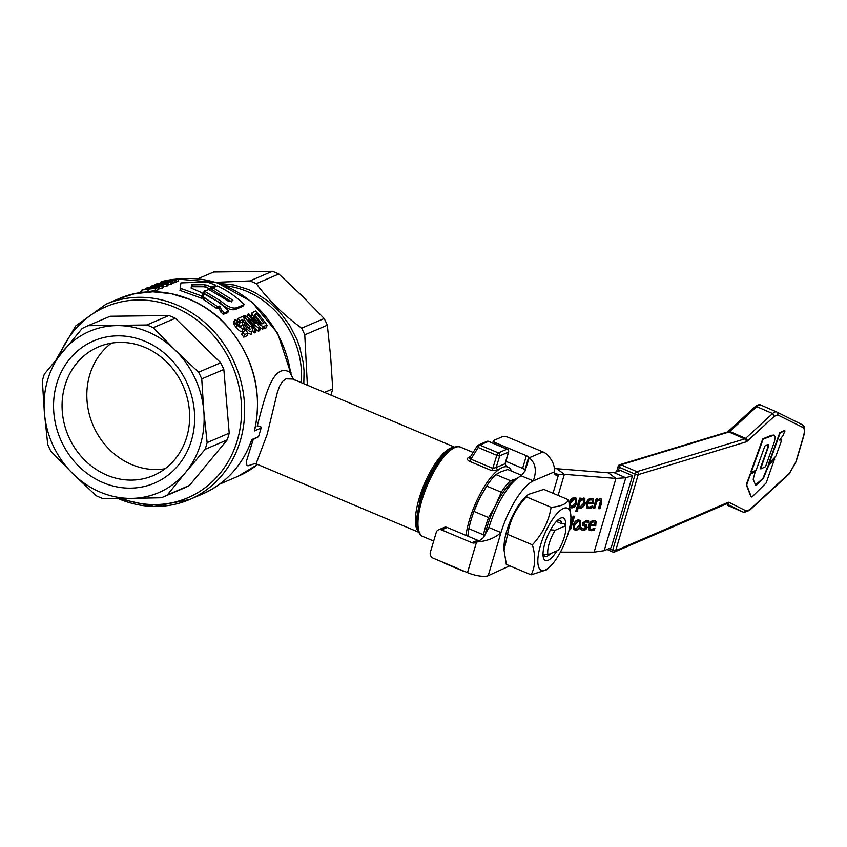 <?xml version="1.0" encoding="UTF-8"?>
<svg xmlns="http://www.w3.org/2000/svg" width="847" height="847" viewBox="0 0 847 847"><rect width="100%" height="100%" fill="white"/><g stroke="black" fill="none" stroke-linecap="round" stroke-linejoin="round"><path stroke-width="1.27" d="M765.519 466.697L774.359 441.922L775.27 437.168L774.116 435.062L763.168 439.095L751.331 471.843L751.405 472.425L756.17 470.149L764.862 446.051L767.17 444.749L768.589 444.686L768.557 446.358L760.765 468.37L760.839 468.942L765.519 466.697M774.158 435.072L771.384 435.316L762.755 438.915L750.918 471.663L751.405 472.425M768.176 444.495L767.075 449.556L760.352 468.19L760.839 468.942M775.916 456.057L781.686 440.101L781.59 439.572L779.854 440.218L779.939 439.614L783.348 435.093L784.798 430.721L780.182 432.87L769.161 463.341L775.916 456.057M781.686 440.101L781.188 439.392L779.791 439.911M779.769 440.175L779.939 439.614M784.894 431.25L784.386 430.541L779.78 432.69L768.748 463.161L769.351 463.711M766.196 482.917L774.582 458.82L768.78 465.215L763.327 478.576L756.371 485.257L755.693 485.31L753.195 479.286L755.238 471.779L750.569 473.96L746.969 483.902L746.821 485.215L751.331 496.967L752.009 496.935L766.196 482.917M774.677 459.487L773.999 458.778L768.367 465.045L762.914 478.396L755.28 485.13M774.264 459.307L774.179 458.64L774.264 459.307M755.355 472.404L754.836 471.61L750.59 473.177L746.567 483.722L746.408 485.035L750.929 496.787L752.009 496.935M754.963 472.171L754.836 471.61L754.963 472.171M202.518 296.344L201.893 298.239L202.539 296.312L180.083 288.16L180.972 282.93L206.89 281.892L215.604 285.143L211.994 287.069L204.508 284.698L191.57 284.888L191.136 288.086L201.935 292.744L202.539 296.281L201.83 298.324L180.697 290.669L179.924 290.277L180.697 290.669L180.877 288.562L180.083 288.16M191.231 287.429L191.136 288.086M210.437 288.933L204.138 286.762L192.258 286.741L191.369 286.995L191.168 288.192M210.988 286.932L210.48 288.954M212.279 288.742L210.532 288.975M215.604 285.143L215.636 286.191M217.266 306.455L203.799 297.233L203.185 293.358L203.958 293.433C212.798 297.773 220.982 303.533 228.51 310.69L224.921 312.776L224.116 312.427L221.395 309.706L219.659 306.074L217.266 306.455L216.281 308.223M222.941 314.036L220.315 311.41L219.309 308.181L216.324 308.255M224.116 312.427L222.983 314.068M228.51 310.69L227.536 312.797L223.015 314.11M216.239 308.192L203.121 299.171L202.602 295.349L203.185 293.358L219.818 302.781C226.403 308.499 231.633 310.711 235.53 309.409L242.951 306.265L244.095 304.634L236.673 307.768C232.607 308.922 227.292 306.656 220.728 300.96L204.233 291.061L208.913 289.6L224.391 298.642C227.314 301.034 229.611 301.913 231.263 301.267L232.777 300.113L212.936 287.8L217.414 285.958C226.996 290.394 235.826 296.461 243.925 304.158L243.925 304.158M202.602 295.349L203.365 295.412L202.602 295.349L203.185 293.337M231.782 301.881L212.385 289.801L212.671 287.461M232.957 300.537L232.406 300.78M203.947 293.411L204.233 291.061M150.777 286.297A106.214 95.065 66.9 0 1 167.325 283.883L168.564 283.353A106.214 95.065 -113.1 0 0 157.584 284.592L172.587 281.638A106.214 95.065 -113.1 0 0 156.039 284.052L154.8 284.581A106.214 95.065 66.9 0 1 165.768 282.612L152.121 285.725L150.544 287.08A106.214 95.065 -113.1 0 0 147.156 287.853L145.928 288.372A106.214 95.065 66.9 0 1 149.337 287.609L148.511 287.959A106.214 95.065 66.9 0 1 151.327 287.429L152.153 287.08A106.214 95.065 66.9 0 1 162.539 285.958L163.598 285.503L162.91 287.821L161.851 288.276A103.906 93.001 -113.1 0 0 159.014 288.488M178.77 278.991A106.214 95.065 -113.1 0 0 162.222 281.405L160.888 281.977A106.214 95.065 66.9 0 1 167.251 280.664L165.239 281.585L168.712 281.543L174.789 280.601L178.77 278.991L178.082 281.31L172.079 283.364M172.587 281.638L171.899 283.957L168.119 284.867M168.564 283.353L167.875 285.672L166.637 286.201A103.906 93.001 -113.1 0 0 163.312 286.466M254.534 427.301L255.392 427.036M291.4 375.179L290.563 372.659C273.359 361.711 265.365 394.713 257.202 426.168M158.124 289.282L158.273 289.812L155.086 290.563L144.636 292.173M256.366 329.801A106.214 95.065 -113.1 0 0 248.679 319.891L259.087 328.636L260.389 328.085A106.214 95.065 -113.1 0 0 248.764 313.845L247.536 314.375A106.214 95.065 66.9 0 1 255.265 323.332L244.847 315.529L243.513 316.1A106.214 95.065 66.9 0 1 255.127 330.33L256.366 329.801L255.603 332.373L254.365 332.903A103.906 93.001 -113.1 0 0 252.597 330.341M249.706 326.466A103.906 93.001 -113.1 0 0 245.185 321.002M247.366 317.254A103.906 93.001 -113.1 0 0 246.848 316.704L247.536 314.375M260.389 328.085L259.627 330.658L258.324 331.209L255.466 328.52M251.083 334.385L251.845 331.812C252.819 329.758 252.448 327.916 250.701 326.286L249.219 326.55L250.098 329.292L247.737 327.651L245.799 323.025C244.487 318.991 243.396 316.82 242.538 316.513L238.081 318.419A106.214 95.065 66.9 0 1 240.23 320.717L242.75 319.637L246.615 328.403C248.637 331.008 250.384 332.151 251.845 331.812L251.083 334.385L247.832 333.083M244.328 324.39L243.618 326.815L242.051 321.987L240.082 322.834M267.091 325.216A106.214 95.065 -113.1 0 0 255.476 310.987L252.025 312.839L252.046 314.248L255.73 319.912C258.674 323.67 261.151 325.862 263.173 326.497L267.091 325.216L266.329 327.789L262.411 329.06L260.262 327.905M251.368 316.651L252.025 312.839L251.337 315.158M247.885 333.157L247.123 335.73L243.756 337.17A103.906 93.001 -113.1 0 0 241.766 334.311L242.507 331.802A106.214 95.065 66.9 0 1 244.518 334.597L247.885 333.157L242.613 325.089L241.31 325.206L241.183 326.656L238.039 324.507C236.429 322.453 235.964 321.447 236.652 321.479L239.256 322.94L240.294 322.135L234.82 319.52L233.55 322.453M243.068 331.558L242.464 330.648M234.82 319.52L234.619 321.976L236.768 325.11L242.676 328.985L241.935 331.452C241.236 332.193 239.278 330.87 236.059 327.503L233.931 324.316L234.132 321.839M240.294 322.135L238.547 325.312M556.098 521.741A19.343 6.331 -67.2 0 1 557.707 520.767A19.343 6.331 -67.2 0 1 559.983 520.609A19.343 6.331 -67.2 0 1 561.826 523.753L556.437 521.487M543.022 553.97A21.916 7.168 112.8 0 0 543.033 554.256L547.935 554.711L558.364 550.254A18.475 6.045 112.8 0 0 565.616 525.775L555.187 530.233A18.475 6.045 112.8 0 0 547.935 554.711M550.561 553.589A19.343 6.331 -67.2 0 1 547.247 556.108A19.343 6.331 -67.2 0 1 544.981 556.257A19.343 6.331 -67.2 0 1 543.414 554.298M565.616 525.775L564.515 523.7L561.826 523.753M565.648 525.913A23.091 7.559 112.8 0 0 560.608 518.131A23.091 7.559 112.8 0 0 557.347 520.439A23.091 7.559 112.8 0 0 543.022 554.499A23.091 7.559 112.8 0 0 548.115 560.322A23.091 7.559 112.8 0 0 556.881 550.889M540.545 545.14A33.711 11.032 112.8 0 0 549.999 566.654A33.711 11.032 112.8 0 0 568.189 533.314A33.711 11.032 112.8 0 0 570.92 516.935A33.711 11.032 112.8 0 0 558.988 511.556A33.711 11.032 112.8 0 0 540.545 545.14M549.999 566.654L546.728 569.766L531.122 574.838C535.41 566.452 535.823 556.447 532.371 544.812C542.493 533.949 548.74 521.445 551.122 507.321C560.82 506.453 566.654 503.965 568.612 499.836L570.92 516.935M504.05 550.232L504.018 547.31A33.711 11.032 -67.2 0 1 506.75 530.921A33.711 11.032 -67.2 0 1 524.939 497.581L528.21 494.468L526.326 496.882C516.204 507.755 509.958 520.259 507.586 534.383L504.05 550.232L506.326 564.398L531.122 574.838M568.612 499.836L543.816 489.407L528.21 494.468M613.059 551.958A2.308 0.826 -66.5 0 1 612.762 551.958A2.308 0.826 -66.5 0 1 612.529 551.619A2.308 0.826 -66.5 0 1 612.667 550.222A2.308 0.699 16.5 0 0 614.361 550.719A2.308 0.699 16.5 0 0 614.403 550.719A2.308 0.699 16.5 0 0 615.663 550.698L638.193 474.648A2.308 0.699 -163.5 0 1 636.923 474.669A2.308 0.699 -163.5 0 1 636.891 474.669A2.308 0.699 -163.5 0 1 635.197 474.172A2.308 0.826 -66.5 0 1 635.959 472.541A2.308 0.826 -66.5 0 1 636.838 471.684A2.308 0.826 -66.5 0 1 636.87 471.673A2.308 2.065 73.1 0 1 638.193 474.648L746.08 441.88A6.924 2.477 113.5 0 0 747.34 441.075L774.338 416.269L777.821 414.977L803.062 427.555C804.629 428.624 804.766 431.515 803.464 436.237L795.852 461.954L789.573 473.102L749.764 509.682L746.292 510.963L729.013 502.356A6.924 2.477 113.5 0 0 727.975 502.398L615.663 550.698A2.308 2.012 66.7 0 1 613.567 552.085M619.464 464.802A2.308 2.065 73.1 0 1 621.052 464.791A2.308 0.826 113.5 0 0 620.142 465.659A2.308 0.826 113.5 0 0 619.379 467.29L635.197 474.172L612.667 550.222L608.982 548.612M488.581 517.559A46.183 15.108 112.8 0 0 485.627 526.368A46.183 15.108 112.8 0 0 483.468 534.828L468.846 528.676A46.183 15.108 -67.2 0 1 470.996 520.217A46.183 15.108 -67.2 0 1 471.165 519.656A46.183 15.108 -67.2 0 1 473.96 511.408L488.581 517.559L495.654 505.193A43.875 14.357 112.8 0 0 487.3 526.273A43.875 14.357 112.8 0 0 485.13 534.912M468.846 528.676L467.83 536.151M64.933 385.618A69.941 62.604 -113.1 0 0 106.923 475.156A69.941 62.604 -113.1 0 0 153.349 475.559A69.941 62.604 -113.1 0 0 186.774 436.883A69.941 62.604 -113.1 0 0 144.784 347.334A69.941 62.604 -113.1 0 0 98.358 346.942A69.941 62.604 -113.1 0 0 64.933 385.618M56.728 383.649A77.352 69.232 66.9 0 1 145.038 341.32A77.352 69.232 66.9 0 1 191.475 440.345A77.352 69.232 66.9 0 1 103.165 482.674A77.352 69.232 66.9 0 1 56.728 383.649M254.788 428.984L254.333 430.954L261.12 428.053L258.568 436.681L251.771 439.582L251.379 440.472M146.806 324.994A93.519 83.705 66.9 0 1 150.046 326.275A93.519 83.705 66.9 0 1 153.243 327.694L175.287 350.235A87.739 78.538 -113.1 0 0 147.854 331.823A87.739 78.538 -113.1 0 0 116.801 325.619A87.739 78.538 -113.1 0 0 62.583 351.611A87.739 78.538 -113.1 0 0 44.404 412.965A87.739 78.538 -113.1 0 0 72.916 473.769A87.739 78.538 -113.1 0 0 100.348 492.171A87.739 78.538 -113.1 0 0 131.401 498.375L102.656 498.46A93.519 83.705 66.9 0 1 99.427 497.178A93.519 83.705 66.9 0 1 96.23 495.76L72.916 473.769L50.873 451.229A93.519 83.705 66.9 0 1 47.739 444.548L44.404 412.965L42.35 380.854A93.519 83.705 66.9 0 1 44.351 374.109L82.085 328.562A93.519 83.705 66.9 0 1 87.972 325.746A93.519 83.705 66.9 0 1 88.056 325.703L146.806 324.994L168.902 315.55L110.142 316.259L88.056 325.703M111.381 343.151A69.941 62.604 -113.1 0 0 87.855 407.566A69.941 62.604 -113.1 0 0 131.677 464.569A69.941 62.604 -113.1 0 0 165.091 468.762M324.507 392.405L332.723 388.9L330.658 356.778L327.334 325.206L304.772 334.861L307.366 385.194M332.723 388.9A93.519 83.705 66.9 0 1 331.78 392.299A93.519 83.705 66.9 0 1 330.902 395.104M304.772 334.861A93.519 83.705 -113.1 0 0 301.638 328.17L324.2 318.525A93.519 83.705 66.9 0 1 327.334 325.206M256.281 283.639A93.519 83.705 -113.1 0 0 249.844 280.939L272.406 271.294A93.519 83.705 66.9 0 1 278.843 273.994L256.281 283.639C268.234 299.838 283.353 314.682 301.638 328.17M215.879 282.326L249.844 280.939M251.633 440.366L258.568 436.681M261.12 428.053L260.675 426.465L257.943 425.946M463.362 571.037L464.251 571.333M497.528 453.759A2.308 0.752 -67.2 0 1 498.364 452.891A2.308 2.065 66.9 0 1 499.751 455.845A2.308 0.625 -162.8 0 1 498.502 455.834A2.308 0.625 -162.8 0 1 496.882 455.358A2.308 0.625 -162.8 0 1 496.808 455.326A2.308 0.752 -67.2 0 1 497.528 453.759M477.263 446.454L477.39 445.818A2.308 2.065 66.9 0 1 479.794 445.077A2.308 0.752 112.8 0 0 478.957 445.946A2.308 0.752 112.8 0 0 478.248 447.512L477.39 445.818M470.784 456.152L467.968 457.888L470.159 457.285L469.725 458.418L470.9 459.159A2.308 0.752 -67.2 0 1 470.35 460.44A2.308 0.752 -67.2 0 1 469.672 461.371L491.546 470.583L497.718 470.392A48.491 15.871 -67.2 0 1 506.315 466.718L505.458 466.062L506.093 466.358L505.214 463.902L508.592 451.938A2.308 2.308 0 0 0 507.268 449.175A2.308 0.752 -67.2 0 0 507.004 449.196L498.364 452.891L479.794 445.077L488.433 441.382L507.004 449.196A2.308 2.065 -113.1 0 1 508.38 452.15L504.971 464.008M470.159 457.285L469.725 458.418M491.546 470.583A2.308 0.752 112.8 0 0 492.223 469.651A2.308 0.752 112.8 0 0 492.774 468.37L496.12 467.565L497.718 470.392A48.491 15.871 -67.2 0 0 465.977 535.368M508.475 451.567L508.38 452.15L508.475 451.567M467.968 457.888C466.771 459 467.343 460.154 469.672 461.371M508.38 452.15L499.751 455.845L496.12 467.565L505.119 463.722L506.315 466.718A48.491 15.871 -67.2 0 1 508.009 467.121A48.491 15.871 -67.2 0 1 511.577 471.123M253.475 463.669L256.937 464.177L256.63 462.314L267.144 434.447L277.393 392.235L279.658 386.073L282.485 381.489L285.947 378.831L292.744 379.043L454.49 447.1M488.878 441.573A2.308 0.752 112.8 0 0 488.698 441.361A2.308 0.752 112.8 0 0 488.433 441.382A2.308 2.065 -113.1 0 0 486.898 441.372L478.259 445.067A2.308 2.308 0 0 0 477.21 445.956L469.778 457.751M291.389 375.179L293.655 379.424M290.955 372.299L290.976 374.586M213.656 272.003L197.722 278.811L213.571 272.046A93.519 83.705 66.9 0 1 213.656 272.003L272.406 271.294M324.2 318.525L302.157 295.984L278.843 273.994M158.273 289.812L158.812 286.942L152.831 287.355L142.063 289.97L155.784 288.224L158.961 287.482L158.812 286.942M142.063 289.97L141.544 292.744M151.454 287.938L156.388 287.652L144.773 289.346L151.317 288.425M155.308 287.906L156.388 287.652M145.79 289.282L144.742 289.441M243.513 316.1L243.163 317.276M255.127 330.33L254.365 332.903M259.087 328.636L258.324 331.209M249.219 326.55L248.605 328.647M242.75 319.637L242.051 321.987M240.23 320.717L239.913 321.765M238.081 318.419L237.615 320.018M254.407 314.798L256.175 313.729A106.214 95.065 66.9 0 1 263.862 323.131L262.041 323.713C262.104 324.592 260.495 323.173 257.223 319.467L254.375 314.989M256.175 313.729L254.883 316.344M261.649 323.639A103.906 93.001 -113.1 0 0 255.476 316.079M243.174 328.149L242.676 328.985L243.174 328.149L244.91 330.775L242.507 331.802M244.518 334.597L243.756 337.17M241.31 325.206L240.866 326.698M239.256 322.94L238.6 325.132M171.285 282.189L170.596 284.518M167.325 283.883L166.637 286.201M165.239 281.585L164.964 282.337M170.035 280.96C168.458 281.246 168.225 281.109 169.326 280.548L170.056 280.241A106.214 95.065 66.9 0 1 174.704 279.743L170.035 280.96C168.458 281.246 168.225 281.109 169.326 280.548L169.178 281.035M170.056 280.241L169.834 280.982M160.888 281.977L160.57 283.057M174.789 280.601L174.101 282.93M163.598 285.503L156.081 285.397A106.214 95.065 -113.1 0 0 153.275 285.915L150.565 287.08M162.539 285.958L161.851 288.276M154.906 285.905L159.024 285.788A106.214 95.065 -113.1 0 0 153.381 286.551L154.779 286.328M253.179 439.709L246.403 461.308L246.255 464.643L247.927 465.85L254.725 463.627M471.165 519.656L471.377 518.967A43.875 14.357 -67.2 0 1 479.561 498.428A43.875 14.357 -67.2 0 1 481.858 494.066A43.875 14.357 -67.2 0 1 481.879 494.023M167.378 494.892A93.519 83.705 66.9 0 1 161.502 497.708A93.519 83.705 66.9 0 1 161.417 497.75L131.401 498.375A87.739 78.538 -113.1 0 0 185.62 472.393L167.378 494.892L189.474 485.447A93.519 83.705 -113.1 0 1 183.587 488.264A93.519 83.705 -113.1 0 1 183.513 488.306L161.576 497.676M185.62 472.393A87.739 78.538 -113.1 0 0 203.799 411.028A87.739 78.538 -113.1 0 0 175.287 350.235L198.6 372.225A93.519 83.705 66.9 0 1 201.734 378.905L203.799 411.028L207.123 442.6A93.519 83.705 66.9 0 1 205.122 449.344L185.62 472.393M205.122 449.344L227.208 439.9L189.474 485.447M227.208 439.9A93.519 83.705 -113.1 0 0 229.209 433.156L207.123 442.6M201.734 378.905L223.83 369.461L229.209 433.156M223.83 369.461A93.519 83.705 -113.1 0 0 220.686 362.781L198.6 372.225M153.243 327.694L175.329 318.25L220.686 362.781M175.329 318.25A93.519 83.705 -113.1 0 0 168.902 315.55M516.914 478.608A43.875 14.357 112.8 0 0 495.654 505.193L501.255 492.213L486.633 486.062A46.183 15.108 -67.2 0 1 495.897 474.564L510.519 480.715A46.183 15.108 112.8 0 0 501.255 492.213M483.658 537.284L483.468 534.828M507.724 469.503A46.183 15.108 -67.2 0 1 507.851 469.556L521.688 475.379L507.724 469.503L501.075 471.726L495.897 474.564M486.633 486.062L479.561 498.428L473.96 511.408M510.519 480.715L517.168 478.491M560.407 552.128L594.128 552.128L604.165 550.698L611.195 547.66L632.518 475.686L625.774 477.75L615.96 478.428L608.347 472.817L556.744 468.709L564.356 474.32L558.533 474.638L554.404 472.901M505.934 461.35L522.61 468.37A4.616 1.398 -163.5 0 1 524.928 469.831L525.394 470.403M525.002 471.144L529.184 457.793L528.676 457.168A4.616 1.398 16.5 0 0 526.358 455.707L495.887 442.886A4.616 1.398 -163.5 0 1 493.356 440.768A4.616 1.398 -163.5 0 1 493.759 440.387L502.663 436.576A4.616 1.398 -163.5 0 1 508.581 437.465L542.938 451.917A16.167 14.463 -113.1 0 1 547.098 454.5C552.678 460.419 555.06 466.231 554.234 471.927A16.167 5.294 112.8 0 0 555.844 475.04A16.167 5.294 112.8 0 0 557.517 474.998L558.533 474.638L553.006 493.272M479.857 540.566A4.616 4.129 66.9 0 1 477.655 540.28L447.184 527.459A4.616 4.129 -113.1 0 0 444.124 527.437L438.439 529.862A4.616 4.129 66.9 0 1 441.509 529.894L471.98 542.715A4.616 4.129 -113.1 0 0 475.252 542.641L479.338 540.799L483.436 537.644L488.91 527.501L500.979 532.572A48.491 15.871 -67.2 0 1 533.271 480.895L521.212 475.813L533.282 480.884C536.977 470.752 535.611 463.065 529.184 457.793L542.938 451.917M509.735 565.838L488.2 575.706A16.167 4.902 16.5 0 1 467.491 572.625L433.135 558.162A4.616 4.129 66.9 0 1 430.361 552.255L436.237 532.414A4.616 4.129 66.9 0 1 438.439 529.862M525.436 470.456L521.212 475.813A48.491 15.871 112.8 0 0 488.91 527.49L500.979 532.572M488.2 575.706L500.969 532.583C494.881 538.11 486.75 541.244 476.565 541.985L467.491 572.625M554.277 468.603L556.744 468.709M590.327 524.494L594.742 524.664L594.838 522.705L593.482 521.89L591.587 522.588L590.327 524.494L589.819 524.113L591.079 522.218L591.587 522.588M594.838 522.705L592.974 521.519L591.079 522.218M558.109 495.421L564.356 474.32L615.96 478.428L594.128 552.128M608.347 472.817L613.906 472.584L625.774 477.75L604.165 550.698M575.346 502.853C576.045 500.365 575.653 499.105 574.16 499.063L570.783 502.673C570.095 505.13 570.486 506.39 571.969 506.464L575.346 502.853M574.817 499.19L574.16 499.063M570.825 505.966L571.969 506.464M578.755 506.051L580.439 506.654L583.805 503.118L582.905 499.561L580.375 500.566L578.755 506.051L578.247 505.68L579.867 500.185L582.408 499.179L583.403 499.645M583.181 499.423L582.408 499.179M587.871 502.26L592.286 502.44L592.381 500.482L591.026 499.666L589.131 500.365L587.871 502.26L587.363 501.89L588.623 499.984L589.131 500.365M592.381 500.482L590.518 499.296L588.623 499.984M580.883 525.204C579.782 528.528 578.046 530.169 575.642 530.148L574.065 529.661L573.419 524.907C574.531 521.593 576.278 519.942 578.67 519.952L580.237 520.439L580.375 524.822C579.284 528.147 577.538 529.798 575.134 529.777L573.832 529.46M588.242 522.843L586.029 521.667L583.975 522.959L584.758 524.409L586.156 524.865L587.246 527.522L585.775 529.629L583.085 530.402L580.555 529.481L581.095 527.66L583.541 529.047L585.743 527.681L584.917 526.273L583.519 525.818L582.471 523.128L586.463 520.302L588.834 521.106L588.316 522.853L587.363 522.059M584.028 523.933L584.758 524.409M586.156 524.865L586.759 525.182M585.235 527.31L584.409 525.892L585.499 526.559L582.768 525.32M569.512 528.253L573.091 516.172L574.499 516.236L570.518 529.671L569.195 529.619M587.5 503.51L587.956 506.686L589.237 507.078L592.455 506.019L591.926 507.798L588.834 508.496L586.812 507.893L586.113 503.33C587.225 500.048 589.014 498.385 591.502 498.332L593.599 499.508L593.281 503.732L586.992 503.129L586.96 505.733L587.723 506.485M593.016 498.788L593.599 499.508L593.091 499.127L592.784 503.362L586.992 503.129M569.322 502.631L569.332 502.61C570.444 499.307 572.191 497.655 574.584 497.665L576.151 498.152L576.796 502.906C575.695 506.231 573.948 507.882 571.556 507.861L570.317 507.575M599.888 508.719L598.48 508.655L600.481 500.979L599.39 500.206L596.881 501.297L594.742 508.507L593.334 508.454L596.193 498.798L597.601 498.851L597.283 499.931L600.216 498.682L601.349 499.031L601.751 502.451L599.888 508.719L598.585 508.306M600.481 500.979L598.882 499.836L596.373 500.916L594.234 508.136L593.429 508.105M585.319 502.991C584.165 506.347 582.471 508.062 580.237 508.126L578.363 507.364L577.167 511.408L575.759 511.355L579.666 498.142L581.074 498.195L580.777 499.211L583.71 498.025L584.875 498.396L584.811 502.61C583.657 505.977 581.963 507.692 579.729 507.745L577.855 506.993L576.659 511.037L575.854 511.006M578.649 507.597L577.855 506.993M589.957 525.733L590.412 528.92L591.693 529.301L594.912 528.253L594.382 530.021L591.291 530.72L589.268 530.116L588.57 525.563C589.681 522.271 591.471 520.609 593.959 520.556L596.055 521.731L595.737 525.955L589.448 525.352L589.417 527.956L590.179 528.708M595.473 521.011L596.055 521.731L595.547 521.36L595.229 525.585L589.448 525.352M576.055 528.75L579.433 525.14C580.142 522.652 579.74 521.392 578.257 521.35L574.869 524.96C574.181 527.416 574.573 528.676 576.055 528.75L574.922 528.253M578.903 521.477L578.257 521.35M579.973 520.27L580.375 524.822M578.67 521.265L577.749 520.979L574.361 524.589C573.673 527.035 574.065 528.306 575.558 528.38M585.648 524.484L586.738 527.152L585.266 529.248L582.577 530.031L580.047 529.11M587.744 522.472L585.521 521.297L583.467 522.588L584.25 524.028M588.316 520.778L587.829 522.398M573.895 516.204L570.01 529.301L569.279 529.269M591.926 507.798L586.579 507.692M591.714 506.411L591.418 507.427M591.873 500.111L590.518 499.296L591.873 500.111M575.875 497.983L576.288 502.536C575.187 505.86 573.44 507.512 571.047 507.491L570.285 507.374M574.584 498.978L573.663 498.682L570.275 502.303C569.586 504.748 569.978 506.019 571.46 506.093M601.063 498.872L601.243 502.07L599.38 508.338M596.987 498.83L597.283 499.931M599.972 500.609L598.882 499.836L599.972 500.609M584.599 498.227L584.811 502.61M580.47 498.174L580.777 499.211M594.382 530.021L589.036 529.915M594.171 528.644L593.874 529.65M594.329 522.334L592.974 521.519L594.329 522.334M621.169 470.371L613.906 472.584M620.65 470.53L632.518 475.686M555.187 530.233L550.285 529.788M532.371 544.812L507.586 534.383M551.122 507.321L526.326 496.882M201.438 296.164L200.813 298.123M191.57 284.888L191.369 286.995M192.47 284.645L192.258 286.741M204.508 284.698L204.138 286.762M206.139 285.016L205.736 287.059M211.994 287.069L211.475 289.081M218.081 306.741L217.086 308.499M219.659 306.074L218.664 307.832M220.315 306.434L219.309 308.181M221.395 309.706L220.315 311.41M221.903 310.383L220.823 312.077M224.921 312.776L223.767 314.417M203.799 297.233L203.121 299.171M204.318 297.721L203.629 299.658M220.728 300.96L219.818 302.781M236.673 307.768L235.53 309.409M212.629 287.599L212.131 289.462M204.191 291.209L203.693 293.073M178.717 279.192A103.906 93.001 66.9 0 1 225.133 285.884A103.906 93.001 66.9 0 1 290.563 372.659M636.87 471.673L621.052 464.791L728.949 432.012L744.757 438.894L636.87 471.673M727.372 505.246L727.647 505.373A13.859 4.966 -66.5 0 1 727.562 505.331L743.38 512.213A13.859 4.966 113.5 0 0 743.465 512.255L749.351 510.519L789.15 473.949L796.085 461.753L803.708 436.025C805.338 429.44 804.809 425.639 802.109 424.633L776.773 412.013L760.955 405.131A13.859 4.966 -66.5 0 0 760.881 405.088L776.688 411.97A13.859 4.966 113.5 0 0 774.92 412.013A13.859 4.966 113.5 0 0 772.602 413.548L745.604 438.365L729.786 431.483L756.784 406.666A13.859 4.966 -66.5 0 1 759.103 405.141A13.859 4.966 -66.5 0 1 760.881 405.088C759.431 404.241 757.472 404.824 754.984 406.825L727.986 431.631A2.308 1.673 47.4 0 1 728.314 431.419A2.308 1.673 47.4 0 1 729.786 431.483A4.616 1.652 113.5 0 1 729.352 431.822L728.949 432.012A2.308 2.065 73.1 0 0 727.351 432.034M755.323 406.602L754.571 407.661L755.323 406.602L756.784 406.666L772.602 413.548L774.338 416.269M618.204 471.281L619.379 467.29A2.308 0.699 -163.5 0 1 618.278 466.57A2.308 0.699 -163.5 0 1 618.183 466.263L616.542 471.779M746.08 441.88A2.308 2.065 -106.9 0 0 744.757 438.894A4.616 1.652 -66.5 0 0 745.169 438.704A4.616 1.652 -66.5 0 0 745.604 438.365A2.308 1.673 -132.6 0 1 746.927 439.508A2.308 1.673 -132.6 0 1 747.34 441.075M803.062 427.555L803.147 425.808L802.024 424.58M777.821 414.977L777.895 413.241L776.773 412.013A13.859 4.966 113.5 0 0 776.688 411.97L776.773 412.013M729.013 502.356A2.308 2.16 116.5 0 1 726.673 503.764M726.535 503.827L743.38 512.213L745.053 512.202L746.292 510.963M727.975 502.398A2.308 2.012 66.7 0 1 726.842 503.69M119.025 498.936A106.214 95.065 -113.1 0 0 189.527 499.539A106.214 95.065 -113.1 0 0 240.283 440.8A106.214 95.065 -113.1 0 0 176.515 304.825A106.214 95.065 -113.1 0 0 106.013 304.211L75.658 325.979L56.294 359.255M59.322 355.56A103.906 93.001 66.9 0 1 179.119 309.208A103.906 93.001 66.9 0 1 237.329 440.366A103.906 93.001 66.9 0 1 121.788 498.46M254.333 430.954A106.214 95.065 -113.1 0 0 189.379 299.319L171.316 293.708L152.862 291.813L134.694 293.708L118.876 298.716C153.275 283.449 197.213 293.994 225.355 324.115C253.009 355.041 262.792 390.34 254.725 429.98M117.659 498.481L154.027 506.474L189.527 499.539L202.391 494.045A106.214 95.065 -113.1 0 0 251.771 439.582M225.482 285.767A85.431 76.474 66.9 0 1 246.795 291.357A85.431 76.474 66.9 0 1 301.363 382.664M303.819 383.702L304.052 370.944L303.29 362.971L299.743 347.238L296.99 339.626L289.621 325.227L279.997 312.342L268.467 301.416L255.423 292.85L248.467 289.536L234.026 285.016L219.278 283.417M444.304 562.863A2.308 0.752 112.8 0 0 444.315 562.916A2.308 0.752 112.8 0 0 444.527 563.244L463.733 571.333M492.774 468.37L470.9 459.159L478.248 447.512L496.808 455.326L492.774 468.37M433.675 541.053L422.96 536.543A48.491 15.871 -67.2 0 1 421.891 500.355A48.491 15.871 -67.2 0 1 454.892 447.544A48.491 15.871 -67.2 0 1 460.577 447.163L473.124 452.436M453.293 447.565A47.813 15.648 112.8 0 0 452.753 447.809A47.813 15.648 112.8 0 0 420.747 499.635A47.813 15.648 112.8 0 0 417.952 530.497C419.392 533.991 421.065 536.013 422.96 536.543M453.833 447.343A46.183 15.108 112.8 0 0 450.593 448.105A46.183 15.108 112.8 0 0 419.159 498.396A46.183 15.108 112.8 0 0 418.376 531.598M417.952 530.497L416.618 524.42L416.586 518.332L420.303 499.116C426.814 476.353 442.102 451.885 452.192 448.084M507.268 449.175L488.698 441.361A2.308 2.308 0 0 0 486.898 441.372A2.308 2.065 -113.1 0 0 486.729 441.456M257.604 464.463A103.906 93.001 66.9 0 1 237.859 476.363L257.636 464.474M148.479 289.208L147.759 291.633M155.784 288.224L155.086 290.563M246.615 328.403L245.884 330.881M264.645 326.264L263.883 328.837M263.173 326.497L262.411 329.06M255.73 319.912L255.318 321.299M253.444 316.884L252.734 319.266M255.169 314.163L254.651 315.931M252.046 314.248L251.347 316.587M236.768 325.11L236.059 327.503M234.619 321.976L233.931 324.316M176.631 279.912L175.943 282.231M524.928 469.831L528.676 457.168M522.61 468.37L526.358 455.707M495.495 444.22L495.887 442.886M447.184 527.459L441.509 529.894M477.655 540.28L471.98 542.715M554.711 473.822L557.517 474.998M554.234 471.927L533.282 480.884M749.764 509.682L749.013 510.741M789.573 473.102L788.822 474.161M727.732 505.405A13.859 4.966 -66.5 0 1 727.647 505.373L743.465 512.255M215.879 285.386L215.678 286.17M228.732 311.124L227.578 312.765M244.137 304.592L242.994 306.233M212.608 287.514L212.068 289.526M204.169 291.124L203.629 293.126M137.966 293.073L141.195 291.686M607.024 549.459L612.762 551.958A2.308 2.308 0 0 0 614.594 551.969L726.906 503.658M618.183 466.263A2.308 2.308 0 0 1 619.729 464.707L727.615 431.928M802.109 424.633L776.868 412.055M106.013 304.211L118.876 298.716M505.934 466.242L508.009 467.121M460.577 447.163C458.862 446.178 456.258 446.39 452.753 447.809L451.673 448.328M256.937 464.177L418.672 532.234M443.637 562.577A2.308 2.308 0 0 0 444.527 563.244M294.364 380.059C293.835 380.292 292.85 378.62 291.389 375.052L277.647 333.231L251.538 301.638L216.737 282.591L178.728 279.161M251.739 440.08C242.358 465.554 225.905 483.542 202.391 494.045M141.64 290.214L140.877 292.787M159.405 287.186L158.717 289.505M243.121 328.456L242.39 330.912M183.587 488.264L161.502 497.708M110.057 316.302L87.972 325.746M493.356 440.768L492.679 443.034M219.659 484.145L237.859 476.363"/></g></svg>
